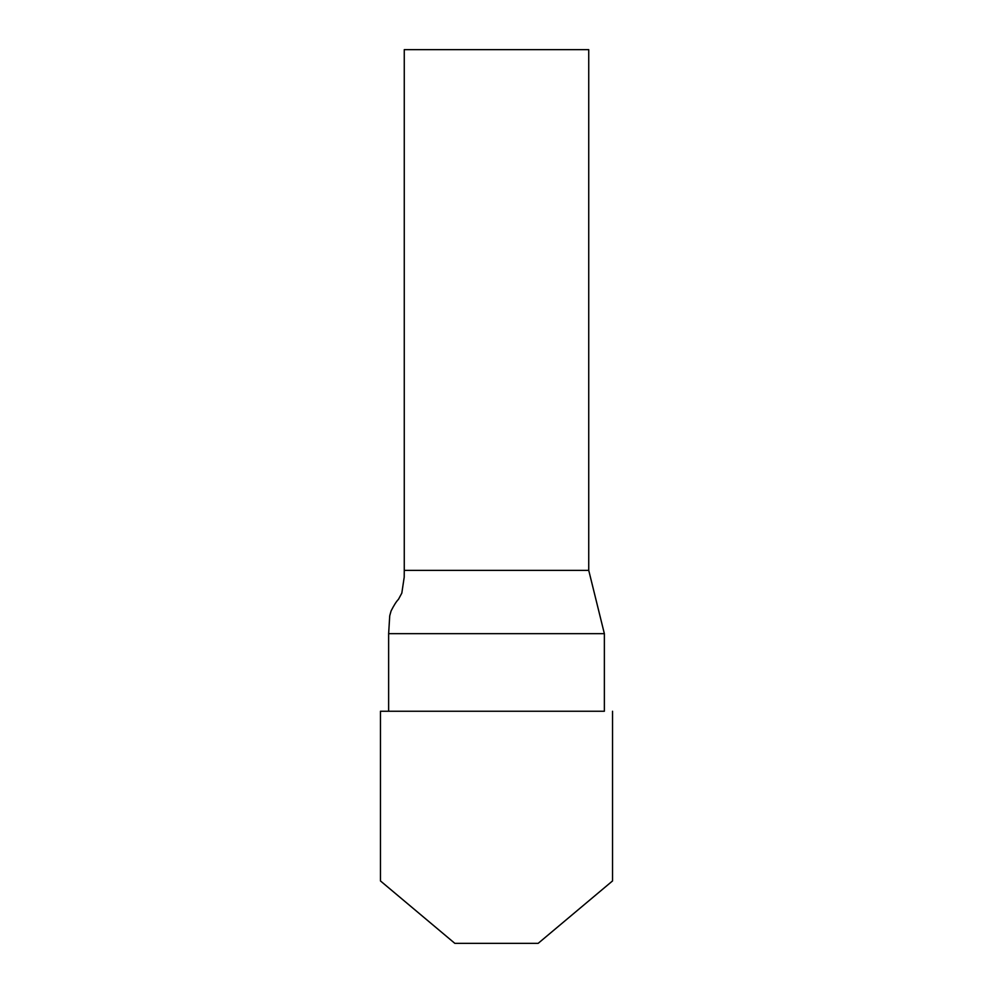 <?xml version="1.0" encoding="UTF-8"?>
<svg xmlns="http://www.w3.org/2000/svg" width="993" height="993" viewBox="0 0 993 993"><rect width="100%" height="100%" fill="white"/><g stroke="black" fill="none" stroke-linecap="round" stroke-linejoin="round"><path stroke-width="1.49" d="M496.5 711.249L380.456 711.249L380.456 880.928L454.844 943.35L538.156 943.35L612.544 880.928L612.544 711.249M588.737 570.379L588.737 49.65L404.263 49.65L404.263 570.379L588.737 570.379L604.365 633.671L604.365 711.249L388.635 711.249L388.635 633.671L389.728 615.809L391.081 610.943C393.948 605.271 396.406 601.398 398.466 599.338L401.817 593.119L404.201 577.218L404.263 570.379M604.365 633.671L388.635 633.671"/></g></svg>
